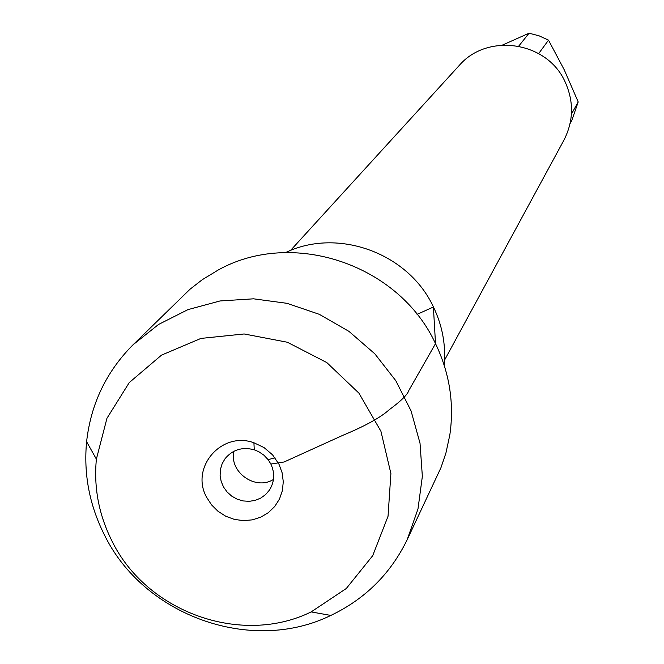 <?xml version="1.0" encoding="UTF-8"?>
<svg xmlns="http://www.w3.org/2000/svg" width="664" height="664" viewBox="0 0 664 664"><rect width="100%" height="100%" fill="white"/><g stroke="black" fill="none" stroke-linecap="round" stroke-linejoin="round"><path stroke-width="1" d="M502.54 45.036L529.067 33.2L539.077 35.823L548.505 40.139L564.217 69.77L578.211 101.965L571.804 120.433L570.094 123.545M571.422 114.15L578.211 101.965M548.505 40.139L538.678 53.568M518.717 46.14L529.067 33.2M444.573 360.104L563.885 140.245C573.596 121.18 574.028 101.766 565.172 82.012C547.393 41.467 487.301 32.345 459.048 65.67L290.492 250.494M433.393 306.876C408.518 253.167 337.951 227.329 285.703 252.536C337.951 227.329 408.518 253.167 433.393 306.876C442.373 325.559 445.984 345.031 444.216 365.291C445.984 345.031 442.373 325.559 433.393 306.876M132.999 344.815L190.037 289.213L202.263 279.702L218.199 270.016C292.442 228.565 398.964 264.33 435.509 343.612C449.569 372.961 454.35 403.363 449.852 434.796L445.926 453.031L440.946 467.705L407.132 539.815C390.507 573.854 365.075 599.061 330.838 615.428C251.009 654.596 143.1 615.561 103.974 534.014C89.358 504.59 83.564 473.822 86.602 441.693C90.835 403.978 106.298 371.682 132.999 344.815L158.547 324.455L187.937 309.632L220.016 300.958L253.507 298.817L287.064 303.332L319.326 314.329L348.974 331.386L374.811 353.804L395.786 380.671L411.058 410.892L420.022 443.228L422.354 476.379L417.98 509.006L407.132 539.815M273.46 479.449C255.399 490.879 229.005 472.096 233.877 451.296M270.862 464.045C275.029 473.175 274.547 481.865 269.426 490.115L265.55 494.622L260.711 498.1L255.159 500.382L249.174 501.337L243.074 500.93L237.164 499.17L231.769 496.157L227.146 492.049L223.552 487.044L221.162 481.417L220.108 475.449L220.431 469.456L222.133 463.738L225.121 458.6C232.724 449.586 242.435 446.656 254.262 449.81L258.819 451.727L263.94 455.205L268.173 459.704L270.862 464.045L284.092 461.986L343.022 435.235C365.2 426.022 380.646 417.482 389.361 409.622C401.106 400.956 407.613 394.532 408.891 390.357L435.509 343.612L433.401 307L417.067 314.379M206.57 497.187L211.517 504.847L218.016 511.305L225.76 516.243L234.342 519.397L243.348 520.626L252.337 519.862L260.844 517.14L268.447 512.591L274.772 506.441L279.502 498.996L282.383 490.63L283.279 481.757L282.134 472.834L279.013 464.294L272.564 454.84L264.031 447.569L253.914 442.764C221.635 430.853 190.004 467.481 206.57 497.187M111.618 540.288C146.03 612.042 241.049 646.387 311.159 611.909L346.284 588.511L372.695 555.71L388.042 516.26L390.897 473.54L380.92 431.26L358.917 393.138L326.796 362.569L287.379 342.25L244.153 333.967L200.935 338.416L161.518 355.124L129.281 382.555L106.962 418.262L96.38 459.131C93.69 487.351 98.77 514.409 111.618 540.288M254.262 449.81L253.914 442.764M268.173 459.704L274.946 457.72M311.159 611.909L330.838 615.428M96.38 459.131L86.602 441.693"/></g></svg>
